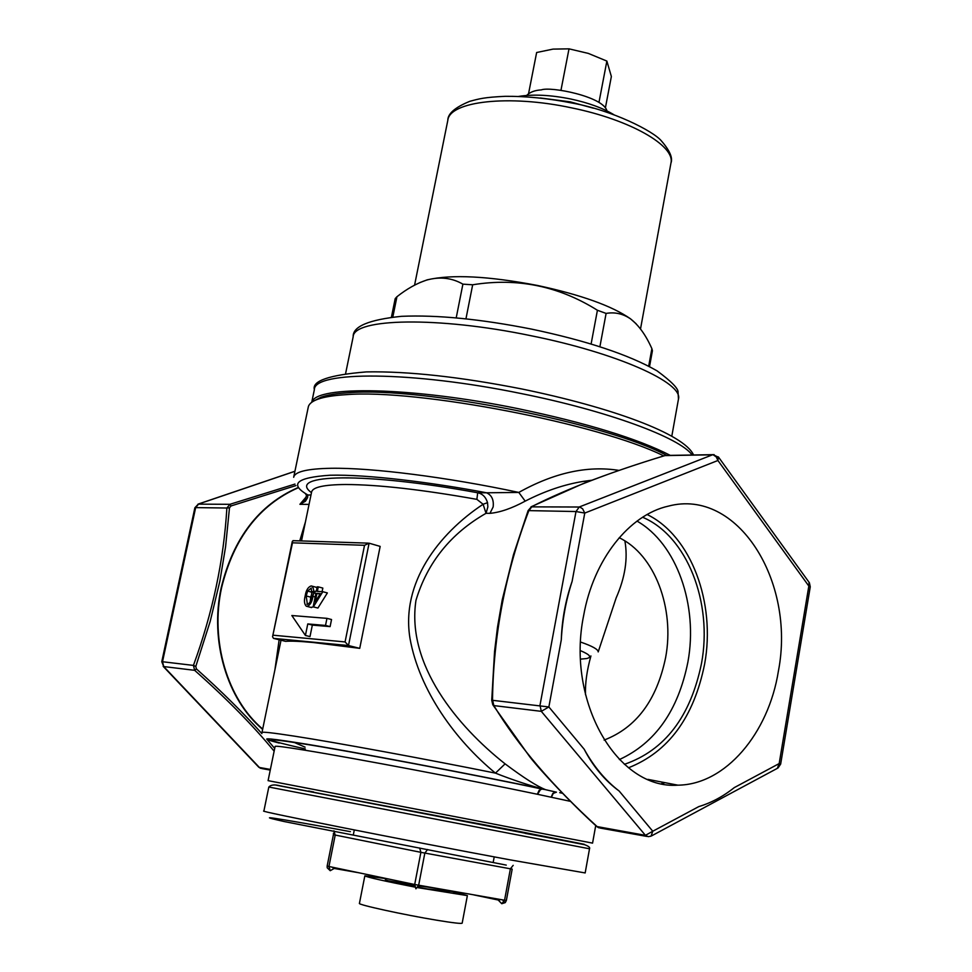<?xml version="1.0" encoding="UTF-8"?>
<svg xmlns="http://www.w3.org/2000/svg" width="972" height="972" viewBox="0 0 972 972"><rect width="100%" height="100%" fill="white"/><g stroke="black" fill="none" stroke-linecap="round" stroke-linejoin="round"><path stroke-width="1.46" d="M606.941 110.905C603.466 96.447 550.419 86.253 541.343 89.886C534.928 90.238 530.019 92.097 526.63 95.438M605.398 107.868L611.364 76.496L606.868 61.078L598.971 102.388M606.868 61.078L588.303 53.399L569.009 48.843L560.941 90.396M569.009 48.843L553.032 49.11L536.641 52.512L528.574 93.567M588.886 480.569L590.065 480.909M636.15 323.798L630.464 318.78C612.044 305.949 581.037 294.832 537.443 285.452C488.43 276.072 451.688 274.201 427.218 279.839L419.807 282.609M391.437 317.127L395.191 298.635L396.94 296.727C406.952 288.793 416.903 283.229 426.793 280.033C439.915 276.461 451.944 277.834 462.891 284.152L472.671 284.784C517.189 277.53 558.766 286.023 597.416 310.262L606.103 313.421C614.826 311.878 622.979 313.713 630.561 318.889C638.859 325.377 645.967 335.291 651.884 348.669L652.419 350.734L649.527 366.614M452.138 891.518L467.374 895.613L417.753 887.643M414.631 887.047C383.891 880.997 367.295 877.266 364.84 875.845L359.433 903.365C357.161 904.604 404.158 914.883 436.829 920.229C452.964 922.878 461.408 923.85 462.174 923.169L467.374 895.613M385.629 878.396L385.362 879.782L388.448 880.802L414.582 885.213M418.519 885.82L435.857 888.274M451.543 891.373L427.437 888.955L449.343 892.029M388.448 880.802L414.558 886.488M418.021 887.169L427.437 888.955M499.401 899.379L498.199 900.011L500.714 899.61L498.332 900.023L474.482 895.018M330.237 870.705L327.2 867.789L327.163 866.04L333.408 834.693L327.151 866.04L328.949 866.477L330.237 870.705L334.21 868.458L333.311 867.401M358.486 872.686L334.076 868.409L332.023 867.121L334.21 868.458L359.069 872.807M427.595 849.516L424.837 853.1L418.653 885.261L415.907 888.809L414.692 884.508L420.888 852.335L333.408 834.693L333.432 833.211L333.408 834.693M333.918 830.817L335.206 835.082L328.949 866.477L414.692 884.508L506.351 900.534L505.246 902.624L501.759 903.717L504.553 900.279L510.397 868.81L420.888 852.335L419.685 847.997M364.84 875.845L385.592 878.579M305.317 748.95C261.395 738.975 260.204 737.201 301.733 743.616C344.756 750.177 478.601 775.462 541.951 789.057L539.12 790.345L537.322 794.246C468.832 779.872 353.808 758.087 305.172 750.25C285.246 747.006 275.222 745.731 275.112 746.411L268.09 780.65L592.568 843.125L595.727 825.568M570.467 801.365L537.577 794.306L540.359 789.762L541.951 789.057L545.195 789.58C480.119 775.62 341.962 749.509 297.833 742.79C263.91 737.444 257.702 737.529 279.195 743.058M294.285 742.45L305.099 747.152M778.414 671.008C795.861 581.195 737.347 487.701 668.384 506.133C629.321 514.723 593.588 559.35 583.662 615.458C565.959 701.638 617.487 789.811 677.885 785.169C725.416 784.744 768.597 733.41 778.414 671.008M628.483 767.783C668.469 751.939 693.85 717.385 704.615 664.119C715.963 602.762 691.092 535.827 647.133 514.528M624.376 764.332C664.848 750.372 690.557 716.692 701.541 663.256C712.889 602.324 686.985 535.937 642.601 517.25M619.371 759.569C655.359 742.997 678.189 710.483 687.897 662.066C698.382 605.447 676.719 543.64 637.012 521.101M604.11 740.081C636.308 727.676 656.817 700.144 665.638 657.485C674.92 608.253 654.642 554.562 619.188 537.723M662.746 783.894L664.678 782.618M662.673 783.882L664.605 782.606M661.567 783.663L663.524 782.387M308.598 791.026L313.664 791.986M543.956 836.321L578.814 843.319M664.362 782.557L662.43 783.833M582.775 844.218L276.57 785.255M505.1 763.858L495.453 773.129C455.078 739.947 419.272 690.169 410.026 638.592C400.78 583.151 438.408 533.859 483.108 504.261L486.036 513.301C450.753 533.519 427.401 562.521 415.967 600.332C406.235 664.484 457.18 726.048 505.1 763.858C523.616 777.746 537.139 786.36 545.681 789.714L555.972 792.071L552.898 793.298L551.148 797.174M274.906 669.829L279.146 639.758M297.906 487.908C259.147 505.088 233.717 538.33 221.616 587.61C209.916 640.609 227.302 699.196 262.695 729.036M311.465 492.658C285.792 473.935 364.974 471.967 477.702 492.768L486.571 492.792C491.759 495.185 493.946 499.9 493.144 506.947L489.949 513.35L486.036 513.301L487.859 506.898L487.531 502.658C485.83 497.081 482.549 493.788 477.702 492.768L476.875 499.353C421.982 489.596 378.242 484.639 345.668 484.506C323.907 484.676 312.534 487.215 311.587 492.087L301.502 540.93M364.536 545.304L369.093 543.19L380.161 546.398L359.737 648.348L313.458 642.541C300.226 641.289 290.944 640.888 285.586 641.35L273.497 638.373L272.561 636.769L292.487 542.813L364.536 545.304L345.072 641.933L273.351 635.226M487.531 502.658L483.108 504.261L476.875 499.353M663.767 455.917C599.991 423.938 417.365 388.739 346.032 394.668C333.724 395.397 324.369 396.892 317.99 399.164C312.097 401.29 308.853 403.963 308.258 407.159L293.714 477.106M304.965 500.033L299.911 504.31L305.415 501.273L307.614 497.628L307.881 494.991L305.378 493.752M297.857 487.859C259.038 505.015 233.572 538.257 221.446 587.598C209.721 640.669 227.193 699.342 262.671 729.146M718.332 456.864L717.919 460.497L808.838 586.055L779.167 763.579L734.273 787.612C723.168 796.481 711.334 802.811 698.783 806.602L652.771 831.242L619.164 791.038C605.471 780.577 593.795 766.616 584.136 749.157L548.864 706.96L561.281 639.904C562.399 619.626 566.008 600.137 572.095 581.45L584.767 513.07L717.919 460.497L716.267 456.925L712.974 454.665L666.743 455.431C608.083 423.464 421.277 386.54 348.802 392.724C336.652 393.441 327.418 394.936 321.088 397.196L314.406 400.671M297.845 487.847C259.002 504.978 233.523 538.233 221.397 587.598C209.66 640.694 227.156 699.378 262.659 729.182M297.711 487.713C258.868 504.893 233.377 538.172 221.239 587.55C209.49 640.755 227.035 699.548 262.622 729.377M295.925 485.575L231.008 505.95L229.489 507.821L225.565 546.896L219.854 581.244L210.183 621.436L195.797 666.44L196.417 668.918C221.142 690.983 242.964 712.549 261.893 733.593M267.215 739.643L274.699 748.452M590.927 655.954C586.918 670.303 585.108 683.207 585.484 694.676M598.23 651.811L616.163 597.889C625.142 577.429 628.046 558.426 624.875 540.894M561.281 639.904C561.974 619.614 565.582 600.137 572.095 581.45M619.164 791.038C604.803 780.492 593.127 766.531 584.136 749.157M530.979 506.862L579.737 507.02L582.617 508.781L584.767 513.07L575.995 511.539L579.263 506.983L712.488 454.811L664.97 455.589C611.68 471.663 567.356 488.637 531.988 506.497L528.732 510.944C505.513 572.083 493.436 634.995 492.512 699.706L493.837 705.587C518.161 745.767 552.655 786.154 597.294 826.747L600.161 828.059L646.866 836.418M492.986 705.04L529.849 756.909C540.93 771.063 570.26 802.483 596.759 826.528L645.432 835.337L541.307 711.346L493.837 705.587L492.755 704.664L491.735 700.217L548.864 706.96L541.307 711.346L539.982 705.308L575.995 511.539L528.112 510.604L531.587 506.57L583.334 483.521C608.193 473.862 635.36 464.555 664.836 455.589L664.447 455.759M528.112 510.604L513.471 554.708L502.245 599.821L497.494 627.244L494.554 651.544L491.735 700.18M280.799 785.935L281.516 786.032M551.379 797.21L553.299 793.359L556.458 792.156M591.681 480.29L583.297 481.383C564.185 484.469 544.818 491.054 525.196 501.139C511.88 508.344 500.13 512.414 489.949 513.35M299.753 540.882L305.415 521.976M309.047 504.395L299.911 504.31L306.289 496.801M562.484 793.286L559.702 792.678M310.979 495.003L307.881 494.991C288.915 484.129 296.266 477.544 329.945 475.235C366.444 474.239 432.394 482.428 486.571 492.792L518.793 492.427L525.196 501.139M293.678 477.288C294.735 471.724 307.152 468.735 330.917 468.285C371.389 467.593 447.229 477.118 518.793 492.427C554.137 472.708 587.55 465.369 619.043 470.412M281.017 640.22L261.978 732.524C262.1 731.624 272.901 732.827 294.37 736.144C336.203 742.596 422.808 758.488 495.453 773.129C512.305 779.848 532.134 786.384 545.195 789.58L545.681 789.714M306.289 496.109L305.074 499.887M359.737 648.348L348.498 645.542L345.072 641.933M307.614 497.628L305.767 494.092M293.629 540.675L292.305 541.392L292.487 542.813M315.73 587.149L317.054 587.768M313.409 606.905L310.833 607.391M313.361 606.856L322.813 591.717L327.37 592.932L317.917 608.047L313.154 606.844L317.917 608.047M322.813 591.717L317.358 591.377L318.281 586.869L322.826 588.084L322.097 591.669M307.772 623.939L325.523 625.433L326.957 618.35L331.537 619.529L330.103 626.612L312.34 625.093L309.995 636.599L305.415 635.457L307.772 623.939L312.34 625.093M325.523 625.433L330.103 626.612M326.957 618.35L291.843 615.531L305.415 635.457M318.281 586.869L317.249 586.809L316.325 591.304L315.013 591.219L314.6 593.224L315.864 593.564M314.6 593.224L315.924 593.309L313.154 606.844M315.171 596.99L312.911 596.395C314.175 591.656 313.859 588.23 311.951 586.128L311.198 585.934C308.063 587.003 306.059 590.32 305.184 595.885C303.944 600.66 304.309 604.098 306.253 606.188L311.55 607.573M306.994 606.382C310.104 605.337 312.073 602.008 312.911 596.395M274.14 751.186C253.072 725.537 226.573 698.589 194.643 670.328L163.733 666.561L161.777 661.713L162.518 661.738L195.651 507.615L194.874 507.761L161.777 661.713M195.797 666.44L193.428 665.407C212.613 612.955 223.754 560.492 226.877 508.016L195.651 507.615L198.653 503.982L294.917 471.311M231.008 505.95L229.902 504.31L294.966 484.08M196.417 668.918L194.643 670.328L193.428 665.407L162.518 661.738L163.733 666.561L259.39 767.467L270.386 769.435M229.489 507.821L226.877 508.016L229.902 504.31L197.996 504.14M315.207 601.862L316.945 593.37L320.371 593.6L315.207 601.862M307.371 604.39L306.204 595.958L307.626 591.098L311.247 588.06L311.878 596.334C311.283 600.72 309.789 603.405 307.371 604.39L306.885 604.244M320.007 594.184L316.945 593.37M307.626 591.098L312.17 592.312L310.736 597.148L306.204 595.958M310.736 597.148L310.165 601.996M312.534 591.511L312.17 592.312M580.636 642.067C592.385 646.137 598.242 649.43 598.193 651.92M580.43 650.645C590.162 654.751 592.167 657.388 586.456 658.566L580.6 659.125M571.56 107.856C508.708 94.284 449.465 101.307 447.813 120.358C447.752 113.675 455.09 107.333 469.792 101.319C479.585 98.694 484.165 97.309 505.246 96.313C526.192 96.143 548.524 98.403 572.277 103.068C612.433 110.237 653.731 131.317 661.458 140.976C669.817 150.611 672.976 157.974 670.947 163.053C675.406 145.861 630.293 119.75 571.56 107.856M671.798 436.246L678.456 399.115L678.055 392.421C678.59 388.764 671.591 381.571 657.048 370.842C628.835 354.719 586.979 340.808 531.453 329.095C480.508 319.047 437.181 314.794 401.46 316.325C368.716 319.703 352.617 326.507 353.176 336.749C353.468 318.294 437.619 316.289 530.493 335.619C617.038 352.897 683.498 382.859 678.456 399.115L678.407 399.395M593.394 108.196L570.285 101.866L540.25 97.965M693.571 454.981C684.094 433.804 611.291 407.353 521.575 388.922C459.963 376.844 408.228 371.17 366.383 371.899C329.241 374.961 311.903 380.866 314.369 389.638C313.98 370.879 411.545 370.964 520.907 393.502C607.658 410.828 680.096 437.752 692.137 455.005M311.927 402.141C315.888 385.313 411.934 386.856 518.003 408.653C586.845 423.051 637.608 438.627 670.291 455.37M670.899 163.332L640.512 328.949M465.953 318.828L472.671 284.784M597.416 310.262L591.11 343.991M462.891 284.152L456.208 317.868M392.834 316.981L396.94 296.727M651.884 348.669L648.688 366.177M599.894 346.725L606.103 313.421M268.819 787.028L589.518 848.787L585.168 872.941L510.409 859.916C407.061 840.744 255.515 810.624 263.886 811.061L268.819 787.028C270.872 784.769 274.566 784.355 279.912 785.777L584.707 844.717C588.704 846.211 590.308 847.56 589.518 848.787M525.087 833.344L584.208 844.279L513.969 830.44L277.069 785.327M350.406 831.668C310.481 824.195 238.055 811.292 284.444 821.595L506.254 865.104M513.192 865.335L510.397 868.81L512.183 869.114L506.351 900.534L512.183 869.114M501.759 903.717L498.199 900.011L473.899 894.92M651.799 835.762L777.333 768.354L779.167 763.579L780.662 764.065L778.037 767.977M652.771 831.242L651.07 836.151L648.202 836.661L645.432 835.337L652.771 831.242M714.165 454.653L712.974 454.665L718.648 457.29L809.397 582.775L810.259 586.833L808.838 586.055L809.068 582.313M369.093 543.19L348.498 645.542L273.497 638.373M163.162 666.355L258.54 766.944L261.954 768.585L270.252 770.079M518.805 96.398C533.446 94.102 550.76 94.977 570.71 98.998C588.279 102.765 602.676 107.989 613.891 114.708M447.813 120.358L414.582 285.124M353.176 336.749L345.631 373.43M314.369 389.638L311.745 402.274M354.294 829.942L353.358 834.705M451.931 891.579L450.522 890.838M329.508 866.599L328.876 866.927M504.176 901.579L502.5 899.914M327.151 866.04L327.2 867.789M505.246 902.624L506.351 900.534M494.213 856.891L493.314 861.666M321.088 397.196L317.99 399.164M810.259 586.833L780.662 764.065M598.837 827.816L596.93 826.686M588.886 481.359L583.297 481.383L591.863 480.229M368.121 543.141L292.973 540.651M292.305 541.392L272.549 636.769M294.929 471.25L198.422 503.994L194.874 507.761M311.951 586.128L316.495 587.343M260.715 768.366L258.807 767.224M647.887 779.362L677.885 785.169"/></g></svg>
